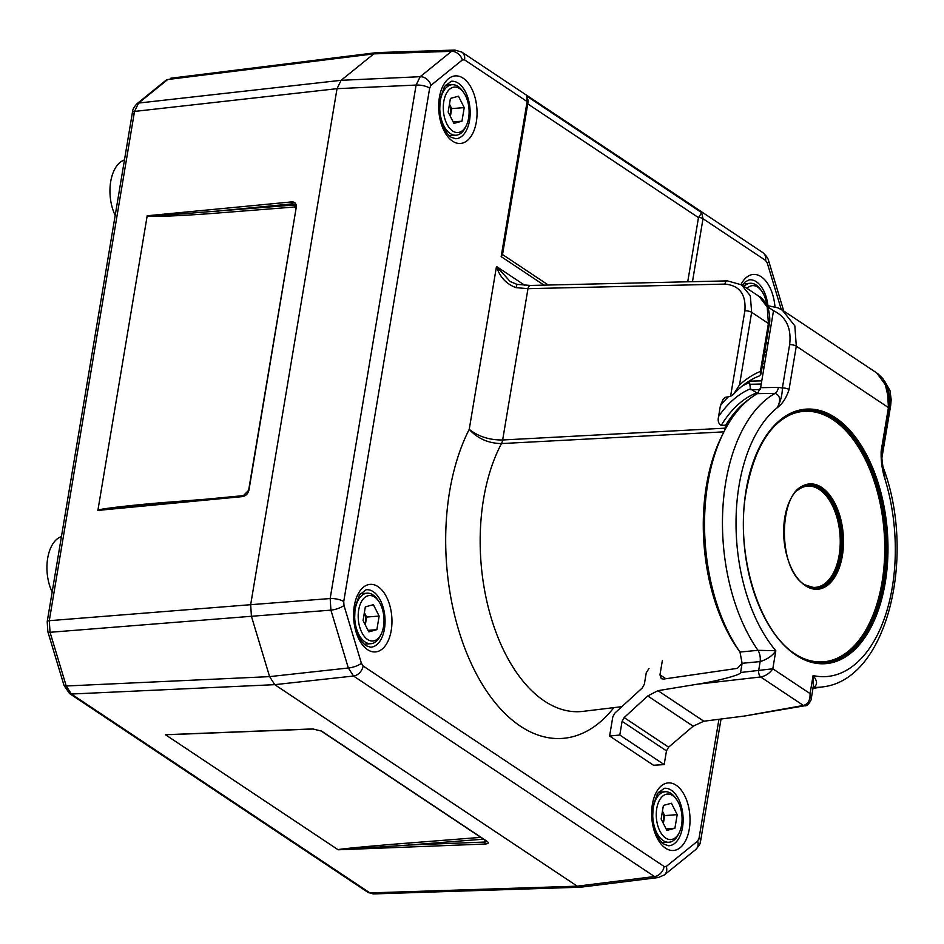 <?xml version="1.0" encoding="UTF-8"?>
<svg xmlns="http://www.w3.org/2000/svg" width="944" height="944" viewBox="0 0 944 944"><rect width="100%" height="100%" fill="white"/><g stroke="black" fill="none" stroke-linecap="round" stroke-linejoin="round"><path stroke-width="1.42" d="M182.062 734.161L187.101 733.854M408.245 843.063A1.522 0.85 -94.5 0 1 408.835 845.033L338.129 849.765C335.155 849.388 373.21 845.753 408.245 843.063L480.803 837.375M295.684 207.019A3.54 2.679 -56.3 0 0 294.953 206.972L218.442 212.966C183.466 215.822 144.774 217.38 147.181 215.834L167.796 214.949L294.363 205.013A5.062 3.823 123.7 0 1 295.248 205.049M218.442 212.966A1.522 0.85 85.5 0 0 217.852 211.008L292.593 203.833A1.522 0.897 -95.5 0 1 291.956 201.874C295.094 201.957 296.51 203.821 296.239 207.479L248.968 489.96C248.012 493.688 245.9 495.895 242.643 496.591L97.881 510.409C95.946 509.205 135.134 504.662 170.062 502.043A1.522 0.85 -94.5 0 1 169.826 502.68M169 502.892L97.893 510.48M295.85 208.128L294.552 204.282L292.593 203.833L294.363 205.013A1.522 0.85 85.5 0 1 294.953 206.972M243.753 495.73A1.522 0.897 84.5 0 0 243.363 495.624A1.522 0.897 84.5 0 0 242.643 496.591M313.278 728.91A1.522 0.873 -92.2 0 1 312.971 729.028A1.522 0.873 -92.2 0 1 312.629 728.921L321.609 731.104L487.187 841.411C489.016 842.862 488.414 843.735 485.393 844.019L338.2 849.789M483.505 839.181L408.835 845.033L484.838 842.048A1.522 0.873 87.8 0 0 485.393 844.019M485.145 840.266L484.838 842.048L486.915 841.482M338.129 849.765L165.448 734.727L312.629 728.921M97.881 510.409L147.181 215.834M124.466 159.961A34.928 19.659 85.5 0 0 110.708 181.602A34.928 19.659 85.5 0 0 115.192 215.385M61.443 536.605A34.928 19.659 85.5 0 0 47.684 558.234A34.928 19.659 85.5 0 0 52.168 592.018M166.061 80.205L167.713 79.52A5.062 3.906 51 0 0 166.061 80.205L136.963 103.746A5.062 3.906 51 0 1 138.603 103.061L134.508 111.427L49.289 620.692L50.044 632.291L66.222 685.993L71.378 694.029L369.918 892.906L373.234 893.933L368.042 892.399A5.062 3.823 123.7 0 0 369.918 892.906L577.244 886.168L580.572 887.195L583.781 885.92M380.349 53.631L376.585 52.628L373.812 53.867L341.114 80.311L337.02 88.677L250.667 604.691L251.423 616.279L269.595 676.624L274.751 684.66L577.244 886.168L654.499 876.539A10.124 7.658 -56.3 0 0 664.139 866.498L666.311 866.427L697.663 841.069L699.032 838.272L718.939 719.281M543.98 285.135L501.17 256.615L527.118 101.551A5.062 1.687 9.5 0 1 527.932 102.719L528.133 100.43L526.74 96.123L701.687 212.671L703.009 218.725L692.471 281.69M464.554 59.873L462.371 59.956A10.124 7.812 -129 0 0 451.539 51.33L454.772 50.067L461.828 52.097A10.124 7.658 -56.3 0 1 464.554 59.873L527.118 101.551L526.74 96.123M501.17 256.615L502.149 254.29M687.728 281.796L698.477 217.627L527.743 103.887M698.477 217.627L701.687 212.671M502.527 254.55L548.299 285.029L502.527 254.55M750.055 380.503L749.583 382.485A161.212 90.754 85.5 0 0 741.819 386.367M724.65 430.452L725.735 425.178L721.181 425.414C718.455 423.773 717.593 420.788 718.596 416.469L720.414 405.625L723.305 398.899L725.901 397.188L730.562 396.386L733.63 394.179L739.506 384.975A171.525 96.559 -94.5 0 1 760.392 371.417L768.416 323.473L767.212 307.024L759.141 296.451C761.997 297.336 765.136 301.773 768.569 309.774C769.938 316.299 770.151 321.255 769.23 324.642A5.062 1.687 -170.5 0 0 768.416 323.473L751.66 312.322L739.506 384.975M718.596 416.469A154.828 87.167 -94.5 0 1 750.433 388.81L756.734 392.869A149.766 84.323 85.5 0 0 721.181 425.414M881.79 458.583L890.664 405.531A5.062 1.687 -170.5 0 0 889.85 404.374L884.422 380.715M741.205 284.522L750.303 295.743L751.66 312.322A5.062 1.687 -170.5 0 0 744.875 310.8C746.161 294.304 739.494 285.395 724.886 284.097L527.979 288.663L516.002 287.649C506.173 283.943 499.671 276.887 496.485 266.456L510.267 281.595M733.63 394.167C741.701 385.447 750.303 379.37 759.46 375.913L760.958 374.084L760.392 371.417M510.161 281.524L517.017 284.392L516.002 287.649M749.642 398.828A149.577 84.217 -94.5 0 0 725.735 425.178L727.482 425.307M750.433 388.81L749.583 382.485M758.374 392.822L756.734 392.869M724.036 431.845L501.488 443.574C488.461 443.373 477.699 438.63 469.227 429.355C478.443 436.576 489.582 440.116 502.656 439.987L725.24 428.163A5.062 1.687 9.5 0 1 725.877 428.139M462.371 59.956L431.019 85.314L429.662 88.111L343.734 601.588L343.982 605.446L361.41 663.302L363.133 665.98A10.124 7.658 -56.3 0 1 353.504 676.022L274.751 684.66L577.244 886.168L581.008 887.159L658.298 877.542L654.499 876.539L353.504 676.022L348.336 667.998L330.919 610.143L330.164 598.543L416.092 85.066L420.186 76.7L451.539 51.33L373.812 53.867L377.022 52.593L454.772 50.067M429.662 88.111A10.124 3.387 -170.5 0 0 416.092 85.066L337.02 88.677L341.114 80.311L420.186 76.7A10.124 7.812 -129 0 1 431.019 85.314M343.982 605.446A10.124 3.021 163.2 0 1 330.919 610.143L251.423 616.279L250.667 604.691L330.164 598.543A10.124 3.387 -170.5 0 1 343.734 601.588M133.246 113.587A5.062 1.687 -170.5 0 1 132.42 112.419L132.42 112.419A5.062 1.687 -170.5 0 1 134.508 111.427L337.02 88.677L250.667 604.691L49.289 620.692A5.062 1.687 -170.5 0 0 47.2 621.683L47.849 631.713A5.062 1.51 163.2 0 0 50.044 632.291L251.423 616.279L269.595 676.624L66.222 685.993A5.062 1.51 163.2 0 1 64.027 685.415L69.502 693.533A5.062 3.823 123.7 0 0 71.378 694.029L274.751 684.66L269.595 676.624L348.336 667.998A10.124 3.021 163.2 0 0 361.41 663.302M373.812 53.867L341.114 80.311L138.603 103.061L167.713 79.52L373.812 53.867M766.823 305.278A22.786 12.827 85.5 0 0 761.655 291.047A22.786 12.827 85.5 0 0 747.034 288.392M744.073 286.41A25.323 14.254 -94.5 0 1 750.185 283.283A25.323 14.254 -94.5 0 1 760.392 289.289L761.655 291.047M450.371 116.395A12.661 7.127 85.5 0 0 450.571 115.392L451.704 108.595L464.224 107.616L458.465 96.217L450.43 98.424L448.152 112.006L453.911 123.404L461.958 121.198L464.224 107.616M453.155 121.894L461.958 121.198M450.394 116.442L450.571 115.392A12.661 7.127 85.5 0 0 449.45 104.288M451.704 108.595L449.462 104.159M468.613 118.083A22.786 12.827 85.5 0 0 463.598 92.488A22.786 12.827 85.5 0 0 443.774 101.539A22.786 12.827 85.5 0 0 450.217 128.903A22.786 12.827 85.5 0 0 466.206 125.764A22.786 12.827 85.5 0 0 468.613 118.083M466.206 125.764L465.239 127.7A25.323 14.254 -94.5 0 1 456.082 135.216A25.323 14.254 -94.5 0 1 440.305 100.784A25.323 14.254 -94.5 0 1 452.129 84.724A25.323 14.254 -94.5 0 1 462.336 90.73L463.598 92.488M663.349 823.416A12.661 7.127 85.5 0 0 663.538 822.401L664.682 815.616L677.202 814.625L671.432 803.238L663.396 805.433L661.13 819.026L666.889 830.425L674.925 828.218L677.202 814.625M666.122 828.915L674.925 828.218M663.372 823.463L663.538 822.401A12.661 7.127 85.5 0 0 662.417 811.297M664.682 815.616L662.44 811.179M681.58 825.103A22.786 12.827 85.5 0 0 676.577 799.509A22.786 12.827 85.5 0 0 656.741 808.56A22.786 12.827 85.5 0 0 663.195 835.912A22.786 12.827 85.5 0 0 679.184 832.785A22.786 12.827 85.5 0 0 681.58 825.103M679.184 832.785L678.205 834.72A25.323 14.254 -94.5 0 1 669.06 842.237A25.323 14.254 -94.5 0 1 653.272 807.804A25.323 14.254 -94.5 0 1 665.095 791.745A25.323 14.254 -94.5 0 1 675.314 797.751L676.577 799.509M365.281 624.857A12.661 7.127 85.5 0 0 365.481 623.854L366.626 617.057L379.146 616.078L373.376 604.679L365.34 606.886L363.062 620.468L368.833 631.866L376.868 629.66L379.146 616.078M368.066 630.356L376.868 629.66M365.304 624.904L365.481 623.854A12.661 7.127 85.5 0 0 364.36 612.75M366.626 617.057L364.384 612.621M383.524 626.545A22.786 12.827 85.5 0 0 378.509 600.95A22.786 12.827 85.5 0 0 358.685 610.001A22.786 12.827 85.5 0 0 365.127 637.365A22.786 12.827 85.5 0 0 381.116 634.226A22.786 12.827 85.5 0 0 383.524 626.545M381.116 634.226L380.149 636.162A25.323 14.254 -94.5 0 1 370.992 643.678A25.323 14.254 -94.5 0 1 355.215 609.246A25.323 14.254 -94.5 0 1 367.039 593.186A25.323 14.254 -94.5 0 1 377.246 599.192L378.509 600.95M782.198 310.021L794.836 325.833L796.299 346.177L789.042 389.518C786.435 397.731 782.541 403.772 777.36 407.643C780.959 400.197 780.216 395.43 775.118 393.353L757.336 393.648L760.628 387.689L778.434 387.382A10.124 5.322 -91 0 1 775.118 393.353A150.662 84.818 -94.5 0 0 723.021 505.795A150.662 84.818 -94.5 0 0 757.985 650.31L775.826 650.735C772.522 655.738 767.295 659.349 760.156 661.579L742.114 663.302L739.978 652.056L757.985 650.31A10.124 5.074 -95.4 0 1 760.156 661.579L758.669 670.429A5.062 2.502 83.5 0 0 760.64 676.966L696.943 684.258C718.148 680.966 742.09 674.512 740.58 672.494L772.806 668.789C769.773 673.261 765.714 675.987 760.64 676.966L803.415 705.451A5.062 2.974 79.8 0 0 804.843 705.758L744.615 716.012L803.415 705.451C808.052 704.189 810.271 700.247 810.07 693.604L811.238 698.82M804.843 705.758L804.843 705.758C807.427 706.655 811.722 699.917 811.25 698.749L813.315 686.382L813.091 675.562C817.528 680.954 817.693 684.884 813.563 687.326L813.15 687.397M813.15 687.338A10.124 6.006 -99 0 1 813.563 687.326A150.662 84.818 -94.5 0 0 823.109 686.831C887.773 679.22 916.459 555.237 883.171 467.315L885.071 479.399C882.097 470.088 880.799 460.589 881.177 450.902L888.434 407.56L887.313 387.441L876.811 372.998L783.355 310.741L777.88 307.85L766.929 305.49M883.49 468.413C882.77 467.858 880.894 451.751 882.003 452.058L882.003 452.058A5.062 1.687 -170.5 0 0 881.177 450.902M789.042 389.518A5.062 1.687 -170.5 0 0 782.375 387.996L789.621 344.654C791.603 328.182 786.234 316.877 773.514 310.706L767.437 306.611M883.372 467.882L885.071 479.399A140.55 79.131 85.5 0 1 883.773 620.114A140.55 79.131 85.5 0 1 813.091 675.562L810.07 693.604L772.806 668.789L775.826 650.735A140.55 79.131 85.5 0 1 736.025 521.69A140.55 79.131 85.5 0 1 777.36 407.643C780.605 401.424 782.281 394.875 782.375 387.996L778.434 387.382M740.58 672.494L742.114 663.302L737.429 668.352L663.431 679.09L661.284 678.653L659.962 674.795L665.886 678.736M649 668.458L646.274 672.73L644.351 684.199L642.298 687.94L614.886 713.062L612.821 716.803L609.612 736.013L619.807 735.034L622.096 721.322L624.161 717.57L668.6 747.176L666.476 750.881L622.096 721.322M647.749 695.952L657.968 690.666L703.823 721.216L693.156 726.196L647.749 695.952L624.161 717.57M668.6 747.176L693.156 726.196M609.612 736.013L653.508 765.254L664.175 764.593L666.476 750.881M664.175 764.593L619.807 735.034M662.322 660.765L659.962 674.795M696.943 684.258L657.968 690.666M703.823 721.216L744.615 716.012M766.469 341.209L767.767 345.056L760.628 387.689M773.514 310.706L767.767 345.056M757.336 393.648A151.949 85.538 85.5 0 0 705.109 506.751A151.949 85.538 85.5 0 0 739.978 652.056M170.062 502.043L205.403 499.27M147.205 215.763L291.956 201.874M248.579 490.609L296.239 207.479M139.665 505.583L243.363 495.624L248.968 489.96M487.187 841.411A1.522 1.145 -56.3 0 1 486.632 841.257L321.043 730.951A1.522 1.145 -56.3 0 0 321.609 731.104M47.2 621.683L132.42 112.419C132.396 109.976 133.906 107.085 136.963 103.746M527.932 102.719L502.456 254.963M783.756 311.013L768.628 260.804A10.124 3.021 163.2 0 1 767.283 263.069L765.56 260.391L703.009 218.725A5.062 1.687 -170.5 0 0 698.89 217.344M458.312 83.214A28.816 16.225 85.5 0 0 451.197 81.302L444.518 86.47L440.199 98.672L439.692 110.672C441.202 123.971 445.049 132.844 451.22 137.281L455.692 138.744A28.816 16.225 85.5 0 0 470.112 115.026A28.816 16.225 85.5 0 0 458.312 83.214M452.589 141.175A33.878 19.069 -94.5 0 1 439.397 97.385A33.878 19.069 -94.5 0 1 463.126 78.187A33.878 19.069 -94.5 0 1 476.319 121.977A33.878 19.069 -94.5 0 1 452.589 141.175M767.897 305.549A28.816 16.225 85.5 0 0 756.38 281.772A28.816 16.225 85.5 0 0 749.253 279.861L745.276 281.808L742.397 285.3M741.075 284.439A33.878 19.069 -94.5 0 1 761.194 276.745A33.878 19.069 -94.5 0 1 774.941 306.824M373.222 591.664A28.816 16.225 85.5 0 0 366.107 589.764L359.428 594.932L355.109 607.134L354.602 619.134C356.112 632.433 359.959 641.306 366.142 645.743L370.614 647.206A28.816 16.225 85.5 0 0 385.022 623.488A28.816 16.225 85.5 0 0 373.222 591.664M367.499 649.637A33.878 19.069 -94.5 0 1 354.307 605.847A33.878 19.069 -94.5 0 1 378.037 586.649A33.878 19.069 -94.5 0 1 391.229 630.439A33.878 19.069 -94.5 0 1 367.499 649.637M671.29 790.222A28.816 16.225 85.5 0 0 664.175 788.323L657.484 793.491L653.177 805.692L652.658 817.693C654.18 830.991 658.015 839.853 664.198 844.302L668.671 845.765A28.816 16.225 85.5 0 0 683.078 822.047A28.816 16.225 85.5 0 0 671.29 790.222M665.567 848.196A33.878 19.069 -94.5 0 1 652.375 804.406A33.878 19.069 -94.5 0 1 676.105 785.207A33.878 19.069 -94.5 0 1 689.297 828.997A33.878 19.069 -94.5 0 1 665.567 848.196M761.242 384.031L749.583 384.302M750.917 389.813L760.215 389.483M728.39 396.763A161.212 90.754 85.5 0 0 720.414 405.625M889.732 405.035L889.791 404.339M764.109 366.897L762.162 366.933M730.562 396.386L744.875 310.8M517.017 284.392L530.469 285.442L727.376 280.875A5.062 2.773 88.7 0 0 724.886 284.097M530.469 285.442A5.062 2.773 88.7 0 0 527.979 288.663L502.656 439.987A10.124 5.463 87 0 1 501.488 443.574A156.279 87.981 85.5 0 0 544.417 701.05A156.279 87.981 85.5 0 0 583.014 711.363L621.86 706.667M613.86 707.634A181.59 102.235 -94.5 0 1 475.717 672.659A181.59 102.235 -94.5 0 1 469.227 429.355L496.485 266.456L524.77 285.3M363.133 665.98L664.139 866.498M721.027 719.021L700.672 840.597C699.209 843.594 702.442 841.706 695.693 849.588L664.34 874.946A10.124 7.812 -129 0 0 666.311 866.427M695.693 849.588A10.124 7.812 -129 0 0 697.663 841.069M700.672 840.597A10.124 3.387 -170.5 0 0 699.032 838.272M781.254 309.467L767.283 263.069M765.56 260.391A10.124 7.658 -56.3 0 0 762.835 252.614L461.828 52.097M739.931 651.985A147.052 82.789 -94.5 0 1 722.844 434.063M807.804 485.11A51.767 29.146 -94.5 0 1 820.348 488.555A51.767 29.146 -94.5 0 1 841.552 545.514A51.767 29.146 -94.5 0 1 815.887 588.324M804.701 584.631A50.764 28.58 85.5 0 0 839.299 554.222A50.764 28.58 85.5 0 0 819.392 489.558A50.764 28.58 85.5 0 0 797.326 490.502M821.799 487.493A52.805 29.724 -94.5 0 1 842.355 555.745A52.805 29.724 -94.5 0 1 805.362 585.669A52.805 29.724 -94.5 0 1 784.806 517.418A52.805 29.724 -94.5 0 1 821.799 487.493M805.326 585.174A51.79 29.158 85.5 0 0 816.123 588.313A51.79 29.158 85.5 0 0 842.024 545.691A51.79 29.158 85.5 0 0 820.832 488.508A51.79 29.158 85.5 0 0 808.04 485.086C778.753 484.874 775.496 568.725 805.09 584.891L816.123 588.313M804.736 410.274A126.614 71.284 -94.5 0 1 834.107 418.817A126.614 71.284 -94.5 0 1 886.003 556.972A126.614 71.284 -94.5 0 1 824.513 662.735M796.158 654.688A125.611 70.717 85.5 0 0 882.321 580.371A125.611 70.717 85.5 0 0 833.115 419.82A125.611 70.717 85.5 0 0 777.974 422.629M835.523 417.779A127.629 71.85 -94.5 0 1 885.212 582.743A127.629 71.85 -94.5 0 1 795.816 655.053A127.629 71.85 -94.5 0 1 746.114 490.089A127.629 71.85 -94.5 0 1 835.523 417.779M795.131 654.18A126.614 71.284 85.5 0 0 824.726 662.712A126.614 71.284 85.5 0 0 886.404 557.125A126.614 71.284 85.5 0 0 834.531 418.782A126.614 71.284 85.5 0 0 804.937 410.251C774.304 415.136 754.504 443.479 745.524 495.258C735.848 556.948 759.649 632.091 795.544 654.286C805.173 660.647 814.908 663.455 824.726 662.712M764.687 351.793L766.646 351.746M764.133 355.133L766.091 355.086M882.003 452.058L889.26 408.717A5.062 1.687 -170.5 0 0 888.434 407.56L796.299 346.177A5.062 1.687 -170.5 0 0 789.621 344.654M767.602 342.719L766.351 341.881M321.043 730.951L312.971 729.028L171.23 734.585M69.502 693.533L368.042 892.399M47.849 631.713L64.027 685.415M376.585 52.628L170.475 78.281M580.572 887.195L373.234 893.933M749.819 381.14L761.773 380.869M884.209 380.397L890.003 390.663L891.183 399.678L890.664 405.531M762.693 363.77L764.64 363.723M727.376 280.875L741.795 284.899L759.141 296.451M769.23 324.642L760.958 374.084M664.34 874.946L658.287 877.542M768.628 260.804C768.192 258.467 766.268 255.741 762.835 252.614M758.539 392.657L755.578 392.763M743.424 283.814L750.185 283.283M445.367 85.255L452.129 84.724M449.32 135.747L456.082 135.216M658.346 792.276L665.095 791.745M662.299 842.768L669.06 842.237M360.278 593.717L367.039 593.186M364.242 644.209L370.992 643.678M764.664 351.982L766.611 351.935M766.021 355.463L764.074 355.51M877.896 373.777L882.77 378.461L888.115 388.491L889.932 400.386L889.26 408.717M812.985 687.409L813.315 686.371M823.109 686.831L812.985 688.388"/></g></svg>
